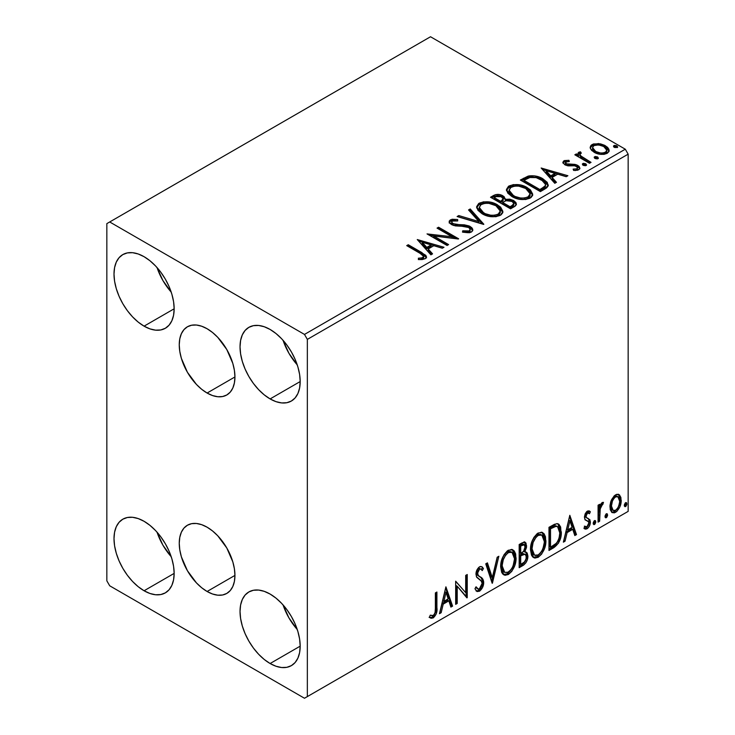 <?xml version="1.0" encoding="UTF-8"?>
<svg xmlns="http://www.w3.org/2000/svg" width="735" height="735" viewBox="0 0 735 735"><rect width="100%" height="100%" fill="white"/><g stroke="black" fill="none" stroke-linecap="round" stroke-linejoin="round"><path stroke-width="1.1" d="M207.095 393.032A39.378 22.73 60 0 1 181.37 358.34A39.378 22.73 60 0 1 187.407 326.781A39.378 22.73 60 0 1 207.095 328.738L212.525 332.486L217.753 337.337L226.784 349.52L232.82 363.43L234.401 370.376L234.934 376.954L207.095 393.032L201.666 389.284L196.438 384.433L187.407 372.25L181.37 358.34L179.79 351.394L179.248 344.807L179.79 338.844L181.37 333.727L183.943 329.657L187.407 326.781L191.624 325.219L196.438 325.026L201.666 326.221L207.095 328.738A39.378 22.73 60 0 1 232.82 363.43A39.378 22.73 60 0 1 226.784 394.98L222.558 396.542L217.753 396.735L212.525 395.549L207.095 393.032L234.934 376.954L234.401 382.917L232.82 388.034L230.248 392.113L226.784 394.98A39.378 22.73 60 0 1 207.095 393.032M207.095 591.482A39.378 22.73 60 0 1 181.37 556.79A39.378 22.73 60 0 1 187.407 525.24A39.378 22.73 60 0 1 207.095 527.188L212.525 530.936L217.753 535.787L226.784 547.97L232.82 561.88L234.401 568.826L234.934 575.413L207.095 591.482L201.666 587.734L196.438 582.883L187.407 570.7L181.37 556.79L179.79 549.844L179.248 543.257L179.79 537.294L181.37 532.177L183.943 528.107L187.407 525.24L191.624 523.669L196.438 523.485L201.666 524.671L207.095 527.188A39.378 22.73 60 0 1 232.82 561.88A39.378 22.73 60 0 1 226.784 593.43L222.558 595.001L217.753 595.185L212.525 593.999L207.095 591.482L234.934 575.413L234.401 581.376L232.82 586.484L230.248 590.563L226.784 593.43A39.378 22.73 60 0 1 207.095 591.482M283.076 604.933A42.538 24.558 -120 0 0 297.252 629.5L288.947 617.914L283.076 604.933M270.113 663.521A42.538 24.558 60 0 1 242.32 626.036A42.538 24.558 60 0 1 248.843 591.96A42.538 24.558 60 0 1 270.113 594.064L275.974 598.115L281.624 603.352L286.825 609.563L291.382 616.518L295.121 623.932L297.895 631.549L299.614 639.046L300.183 646.157L270.113 663.521L264.242 659.47L258.601 654.233L253.4 648.022L248.843 641.067L245.104 633.653L242.32 626.036L240.611 618.539L240.033 611.428L240.611 604.988L242.32 599.457L245.104 595.056L248.843 591.96L253.4 590.269L258.601 590.058L264.242 591.344L270.113 594.064A42.538 24.558 60 0 1 297.895 631.549A42.538 24.558 60 0 1 291.382 665.625L286.825 667.316L281.624 667.527L275.974 666.241L270.113 663.521L300.183 646.157L299.614 652.597L297.895 658.128L295.121 662.529L291.382 665.625A42.538 24.558 60 0 1 270.113 663.521M157.042 267.568A42.538 24.558 -120 0 0 171.218 292.126L162.913 280.55L157.042 267.568M144.078 326.156A42.538 24.558 60 0 1 116.295 288.671A42.538 24.558 60 0 1 122.809 254.595A42.538 24.558 60 0 1 144.078 256.699L149.949 260.75L155.59 265.987L160.79 272.198L165.347 279.144L169.087 286.567L171.861 294.175L173.579 301.681L174.158 308.792L144.078 326.156L138.208 322.105L132.566 316.868L127.366 310.657L122.809 303.702L119.07 296.279L116.295 288.671L114.577 281.174L113.998 274.063L114.577 267.623L116.295 262.092L119.07 257.691L122.809 254.595L127.366 252.904L132.566 252.693L138.208 253.979L144.078 256.699A42.538 24.558 60 0 1 171.861 294.175A42.538 24.558 60 0 1 165.347 328.26L160.79 329.951L155.59 330.153L149.949 328.876L144.078 326.156L174.158 308.792L173.579 315.232L171.861 320.763L169.087 325.155L165.347 328.26A42.538 24.558 60 0 1 144.078 326.156M283.076 340.333A42.538 24.558 -120 0 0 297.252 364.891L288.947 353.315L283.076 340.333M270.113 398.921A42.538 24.558 60 0 1 242.32 361.436A42.538 24.558 60 0 1 248.843 327.351A42.538 24.558 60 0 1 270.113 329.464L275.974 333.515L281.624 338.752L286.825 344.963L291.382 351.909L295.121 359.332L297.895 366.94L299.614 374.446L300.183 381.557L270.113 398.921L264.242 394.86L258.601 389.633L253.4 383.422L248.843 376.467L245.104 369.043L242.32 361.436L240.611 353.939L240.033 346.828L240.611 340.388L242.32 334.857L245.104 330.456L248.843 327.351L253.4 325.669L258.601 325.458L264.242 326.744L270.113 329.464A42.538 24.558 60 0 1 297.895 366.94A42.538 24.558 60 0 1 291.382 401.025L286.825 402.716L281.624 402.918L275.974 401.641L270.113 398.921L300.183 381.557L299.614 387.997L297.895 393.519L295.121 397.92L291.382 401.025A42.538 24.558 60 0 1 270.113 398.921M157.042 532.177A42.538 24.558 -120 0 0 171.218 556.735L162.913 545.159L157.042 532.177M144.078 590.756A42.538 24.558 60 0 1 116.295 553.271A42.538 24.558 60 0 1 122.809 519.195A42.538 24.558 60 0 1 144.078 521.299L149.949 525.35L155.59 530.587L160.79 536.798L165.347 543.753L169.087 551.167L171.861 558.784L173.579 566.281L174.158 573.392L144.078 590.756L138.208 586.705L132.566 581.468L127.366 575.257L122.809 568.311L119.07 560.888L116.295 553.271L114.577 545.774L113.998 538.663L114.577 532.223L116.295 526.692L119.07 522.3L122.809 519.195L127.366 517.504L132.566 517.293L138.208 518.579L144.078 521.299A42.538 24.558 60 0 1 171.861 558.784A42.538 24.558 60 0 1 165.347 592.86L160.79 594.551L155.59 594.762L149.949 593.476L144.078 590.756L174.158 573.392L173.579 579.832L171.861 585.363L169.087 589.764L165.347 592.86A42.538 24.558 60 0 1 144.078 590.756M547.685 184.356L542.954 180.167L542.954 178.844L534.694 175.876L528.079 176.134L520.343 180.029L540.39 191.605L546.675 187.829L548.209 185.872L547.244 182.363L542.954 178.844C539.077 176.336 534.382 175.362 528.869 175.941L520.343 180.029L540.39 191.605L545.048 188.913L548.319 185.064L542.954 178.844L542.954 180.167L548.246 185.725M106.841 223.624L106.841 580.834L109.708 585.795L304.483 698.25L628.159 511.376L307.349 696.596L307.349 339.386L628.159 154.166L628.159 511.376L628.159 154.166L625.292 149.205L304.483 334.425L109.708 221.97L430.517 36.75L625.292 149.205L430.517 36.75L106.841 223.624L106.841 580.834L109.708 585.795L304.483 698.25L307.349 696.596L307.349 339.386L304.483 334.425L109.708 221.97L106.841 223.624M611.41 500.02L609.986 505.257L610.234 509.686L611.906 512.451L614.276 512.883L616.858 511.385L619.844 506.893L621.139 501.904L620.873 497.411L619.348 494.839L616.803 494.287L614.322 495.721L611.41 500.02L609.912 506.884L612.209 512.653L615.562 512.332C619.375 509.125 621.259 505.129 621.222 500.36L619.724 495.206L618.916 494.526L615.562 494.82L611.41 500.02M598.079 522.126L599.622 521.234L600.293 507.655L601.625 505.037L602.746 504.596L603.481 502.372L601.395 503.264L599.622 506.81L599.622 504.32L598.079 505.211L598.079 522.126L599.622 521.234L599.87 509.603L603.481 502.372L602.305 502.474L599.622 506.81L599.622 504.32L598.079 505.211L598.079 522.126M588.955 510.853L590.37 511.771L589.534 511.091L586.732 511.56L585.161 513.857L584.463 516.824L585.124 519.783L588.625 521.841L588.717 523.981L586.943 526.774L584.83 526.214L583.948 528.3L585.703 529.191L587.486 528.511L589.112 526.628L590.187 523.789L589.865 519.663L586.686 517.89L585.997 516.246L587.155 513.352L588.119 512.929L589.47 513.747L590.37 511.771L589.102 510.899L587.394 511.082L584.463 517.22L584.95 519.535L588.459 521.565L588.827 522.962L586.943 526.774L584.83 526.214L583.948 528.3L584.619 528.915M553.648 547.786L558.536 543.082L561.117 535.227L560.658 527.059L558.967 524.367L557.406 523.678L554.447 524.312L548.981 527.317L548.981 550.469L553.648 547.786L552.5 547.125L548.981 549.146L552.5 547.125L553.648 547.786C558.995 543.854 561.549 538.617 561.32 532.067L558.517 524.064L556.79 523.651L548.981 527.317L548.981 550.469L553.648 547.786M519.167 567.686L523.688 565.05L525.874 562.78L527.261 559.923L527.905 556.073L527.142 552.95L524.744 551.985L526.517 547.419L526.003 543.073L523.917 542.081L519.167 544.534L519.167 567.686L523.173 565.371C526.306 563.01 527.886 559.905 527.905 556.073L526.444 552.279L524.744 551.985L526.618 545.967L525.231 542.246L521.997 542.899L519.167 544.534L519.167 567.686M492.174 583.268L498.854 556.257L497.182 557.231L492.303 577.609L487.424 562.863L485.743 563.828L492.432 583.121L498.854 556.257L497.182 557.231L492.303 577.609L487.424 562.863L485.743 563.828L492.174 583.268M457.216 603.453L457.216 586.236L467.239 597.665L467.239 574.513L465.696 575.404L465.696 592.676L455.672 581.192L455.672 604.345L457.216 603.453L455.672 603.022L457.216 603.453L457.216 586.236L466.89 597.867L467.239 574.513L465.696 575.404L465.696 592.676L455.672 581.192L455.672 604.345L457.216 603.453M435.368 608.323L435.092 612.549L433.972 614.883L432.446 615.783L430.232 615.177L429.451 617.409L431.105 618.282L433.237 617.896L436.259 613.89L436.884 609.223L436.902 592.033L435.368 592.915L435.368 608.323C435.827 610.886 435.12 613.293 433.227 615.526L430.232 615.177L429.451 617.409L433.237 617.896C436.305 614.919 437.527 611.511 436.902 607.661L436.902 592.033L435.368 592.915L435.368 608.323M445.906 586.833L439.475 613.697L441.156 612.724L443.214 604.115L448.846 600.862L450.904 607.101L452.585 606.127L445.906 586.833L439.475 613.697L441.156 612.724L443.214 604.115L448.846 600.862L450.904 607.101L452.585 606.127L445.906 586.833M480.938 569.092L478.393 568.532L480.938 569.092L482.233 570.608L483.437 568.495L481.838 566.667L479.56 566.804C477.144 568.798 475.949 571.288 475.977 574.283L476.767 577.352L481.645 581.376L482.151 583.36L479.349 588.9L477.759 588.955L476.207 586.852L474.948 588.753L476.85 591.399L479.937 590.903L482.619 587.265L483.63 581.458L482.188 578.344L478.062 575.294L477.631 572.197L479.542 569.193L480.874 569.055L482.233 570.608L483.437 568.495L481.949 566.731L480.24 566.51L478.641 567.503L476.84 570.195L476.023 573.309L476.427 576.718L481.103 580.678L482.151 583.36L481.434 586.42L479.652 588.698L478.209 589.13L476.207 586.852L474.948 588.753L477.153 591.537L479.459 591.206L478.31 590.545L476.317 590.968M500.654 566.896L501.674 572.39L502.859 574.108L504.991 575.303L508.39 574.504L511.799 571.343L514.831 565.344L515.979 560.024L515.658 553.97L514.224 550.947L511.725 549.385L507.37 550.827L504.072 554.649L501.555 560.548L500.654 566.896L503.833 574.871L508.39 574.504C513.618 569.983 516.181 564.443 516.08 557.883L512.92 549.826L508.271 550.23C503.08 554.806 500.544 560.364 500.654 566.896M530.477 549.688L531.497 555.173L532.682 556.891L534.804 558.086L538.213 557.286L541.621 554.126L544.653 548.126L545.802 542.807L545.471 536.752L544.047 533.739L541.539 532.177L537.193 533.619L533.895 537.432L531.368 543.33L530.477 549.688L533.647 557.654L538.213 557.286C543.431 552.766 545.995 547.226 545.903 540.666L542.742 532.609L538.093 533.013C532.903 537.588 530.367 543.147 530.477 549.688M569.809 515.299L563.378 542.164L565.059 541.19L567.117 532.581L572.749 529.329L574.807 535.567L576.488 534.593L569.809 515.299L563.378 542.164L565.059 541.19L567.117 532.581L572.749 529.329L574.807 535.567L576.488 534.593L569.809 515.299M593.2 523.311L593.926 524.634L595.038 524L595.754 522.181L595.451 520.738L594.192 520.858L593.274 522.603L594.486 524.505L595.773 521.832L594.486 520.646L593.2 523.311M605.024 516.484L605.759 517.808L606.862 517.174L607.579 515.354L607.275 513.912L606.017 514.031L605.098 515.777L606.311 517.679L607.597 515.005L606.311 513.82L605.024 516.484M624.3 505.358L625.035 506.681L626.146 506.038L626.854 504.219L626.56 502.777L625.301 502.896L624.373 504.651L625.586 506.544L626.872 503.87L625.586 502.685L624.3 505.358M590.334 148.36L591.666 150.454L595.414 152.935L600.376 154.304L604.051 154.35L607.229 153.312L609.012 151.474L608.938 149.361L607.606 147.377L604.629 145.309L600.504 143.858L593.467 143.941L590.986 145.374L590.15 147.34L590.334 148.36L594.027 152.228C598.152 154.653 602.553 155.011 607.229 153.312L609.186 150.574L605.337 145.695L598.63 143.555L592.061 144.556L590.15 147.322L590.334 148.36M589.488 163.262L591.032 162.371L580.576 155.765L579.832 154.166L581.302 153.146L580.485 151.823L578.123 152.88L578.537 155.158L576.378 153.909L574.834 154.8L589.488 163.262L591.032 162.371L581.321 156.481L579.823 154.276L581.302 153.146L580.485 151.823L578.803 152.209L577.958 153.532L578.537 155.158L576.378 153.909L574.834 154.8L589.488 163.262M563.892 160.827L562.937 162.858L565.408 165.053L568.504 165.88L574.568 165.752L577.039 166.891L577.471 167.874L576.81 168.802L573.153 169.133L573.622 170.428L577.664 170.208L579.805 168.701L579.088 166.367L576.525 164.815L567.971 164.364L565.95 163.593L565.5 162.031L569.303 161.553L568.954 160.313L564.407 160.579L563.892 162.15L566.52 161.544L563.892 162.15L563.892 160.827L562.845 162.316L564.802 164.741L567.549 165.752L574.568 165.752L576.332 166.349L577.471 167.865L576.81 168.802L573.153 169.133L573.622 170.428L578.785 169.739L579.924 168.122L577.802 165.421L575.027 164.401L566.272 163.804L565.785 161.81L569.303 161.553L568.954 160.313L563.892 160.827M498.192 195.694L493.36 196.934C496.566 195.262 499.754 195.326 502.942 197.136L502.942 195.813C499.754 194.003 496.566 193.939 493.36 195.611L493.36 196.934L491.669 197.908L493.36 196.934L493.36 195.611L490.521 197.246L510.568 208.823L515.079 206.195L516.319 204.688L515.988 202.603L513.618 200.49L509.778 199.157L505.331 199.36L504.045 196.567L499.515 194.545L495.519 194.646L490.521 197.246L510.568 208.823L514.583 206.507L516.429 204.045L513.618 200.49L505.331 199.36L505.395 198.836M483.584 224.405L470.216 208.97L468.535 209.944L478.871 221.538L458.787 215.575L457.106 216.54L483.841 224.258L470.216 208.97L468.535 209.944L478.871 221.538L458.787 215.575L457.106 216.54L483.584 224.405M448.616 244.59L433.705 235.981L458.649 238.802L438.593 227.225L437.049 228.116L452.007 236.753L427.026 233.905L447.082 245.481L448.616 244.59L433.705 235.981L458.3 239.004L438.593 227.225L437.049 228.116L452.007 236.753L427.026 233.905L447.082 245.481L448.616 244.59M420.062 253.327L422.983 255.22L423.737 256.745L422.487 257.81L418.298 258.242L419.06 259.584L422.294 259.547L425.427 258.564L426.511 257.121L425.85 255.357L408.265 244.737L406.721 245.628L420.062 253.327L423.755 256.524L421.789 257.967L418.298 258.242L419.06 259.584L425.161 258.729L426.53 256.882L421.798 252.555L408.265 244.737L406.721 245.628L420.062 253.327M417.26 239.546L430.885 254.834L432.566 253.86L428.193 248.963L433.825 245.71L442.314 248.228L443.995 247.263L417.26 239.546L430.885 254.834L432.566 253.86L428.193 248.963L433.825 245.71L442.314 248.228L443.995 247.263L417.26 239.546M471.383 232.049L472.688 230.707L472.706 229.164L471.806 227.703L469.187 225.967L464.336 224.827L455.507 224.487L452.181 223.063L451.786 221.639L452.438 221.014L457.694 220.95L457.666 219.535L452.025 219.241L449.287 220.969L450.086 223.532L453.274 225.388L465.439 226.389L468.618 227.345L470.198 229.081L469.5 230.735L467.708 231.369L462.728 230.808L462.49 232.113L469.371 232.747L471.383 232.049L472.835 229.954L470.189 226.472L452.962 223.642L451.694 222.053L452.438 221.014L457.694 220.95L457.666 219.535L450.408 219.811L449.14 221.685L451.501 224.588L455.342 225.893L466.137 226.499L468.618 227.345L470.244 229.43L469.206 230.919L462.728 230.808L462.49 232.113L471.383 232.049M482.123 213.775L488.407 216.228L495.904 216.724L501.151 214.785L502.685 212.773L502.85 211.303L500.608 207.123L496.52 204.302L491.118 202.318L483.557 201.822L478.678 203.512L476.638 206.654L477.97 210.339L482.123 213.775C487.764 217.11 493.828 217.633 500.314 215.337L502.869 211.643L497.457 204.808C491.77 201.418 485.66 200.894 479.119 203.237L476.629 206.967L482.123 213.775M511.946 196.557L518.23 199.01L525.718 199.507L530.973 197.568L532.508 195.556L532.673 194.095L530.431 189.906L526.333 187.085L520.94 185.101L513.379 184.604L508.501 186.295L506.461 189.446L507.793 193.121L511.946 196.557C517.587 199.892 523.642 200.416 530.137 198.128L532.682 194.426L527.271 187.6C521.593 184.2 515.474 183.676 508.932 186.019L506.443 189.749L511.946 196.557M541.162 168.012L554.787 183.3L556.468 182.326L552.095 177.429L557.727 174.177L566.216 176.694L567.898 175.729L541.162 168.012L554.787 183.3L556.468 182.326L552.095 177.429L557.727 174.177L566.216 176.694L567.898 175.729L541.162 168.012M582.726 164.934L582.809 163.556L583.498 165.421L585.437 165.715L586.539 165.072L585.758 163.776L583.516 163.326L582.405 163.969L583.195 165.265L586.144 165.485L586.585 164.861M594.56 158.108L594.633 156.73L595.322 158.595L597.261 158.889L598.363 158.245L597.583 156.95L595.341 156.5L594.229 157.143L595.019 158.438L597.968 158.659L598.409 158.034M613.835 146.972L613.909 145.603L614.947 147.597L617.648 147.119L616.867 145.824L614.625 145.365L613.514 146.008L614.295 147.303L617.253 147.533L617.694 146.908M422.754 254.439L407.87 246.289L408.265 244.737L408.265 246.06L421.798 253.878L421.798 252.555L421.798 253.878L426.392 257.526M423.755 257.709L422.487 259.133L418.298 259.565L421.789 259.29L421.789 257.967L421.789 259.29L423.084 258.876L423.755 256.524M426.502 257.921L424.683 255.688M418.592 241.034L442.479 248.136L418.592 241.034M428.193 250.286L428.193 248.963L428.193 250.286L431.785 254.31L428.193 250.286M422.221 243.588L426.796 248.715L431.114 246.225L431.114 244.902L431.114 246.225L426.796 248.715L426.796 247.392L426.796 248.715L422.221 243.588L422.221 242.265L431.114 244.902L426.796 247.392L422.221 242.265L422.221 243.588M429.442 235.301L452.007 238.076L452.007 236.753L452.007 238.076L429.442 235.301M438.198 228.778L438.593 227.225L438.593 228.548L456.27 238.756L438.198 228.778M433.705 237.304L433.705 235.981L433.705 237.304L447.477 245.251L433.705 237.304M470.235 230.9L469.5 232.058L467.708 232.692L462.719 232.177L462.728 230.808L462.728 232.131L469.206 232.242L470.244 229.43M449.269 222.347L450.408 221.134L450.408 219.811L450.408 221.134L457.666 220.858L457.666 219.535L457.675 220.941L452.025 220.564L450.022 221.391L449.14 222.953M451.694 222.053L451.694 223.376L452.962 224.965L452.962 223.642L452.962 224.965L456.481 225.93L456.481 224.607L456.481 225.93L460.386 225.976L460.386 224.653L460.386 225.976L470.189 227.795L470.189 226.472L470.189 227.795L472.734 230.579M472.706 230.487L471.071 228.374L468.066 226.876M466.89 226.555L454.579 225.627L452.181 224.386L451.786 222.962M449.701 221.667L449.287 222.292M458.612 216.99L458.787 215.575L458.787 216.899L478.871 222.861L478.871 221.538L478.871 222.861L458.612 216.99M469.316 210.816L470.216 210.293L470.216 208.97L470.216 210.293L482.509 224.083L470.216 210.293L469.316 210.816M476.684 207.647L479.119 204.56L479.119 203.237L479.119 204.56C485.66 202.217 491.77 202.741 497.457 206.131L497.457 204.808L497.457 206.131L502.813 212.286M481.177 203.659L478.283 205.12L476.638 207.977M502.85 212.626L501.748 209.769L498.33 206.673L493.424 204.293L488.628 203.2M486.157 203.016L482.546 203.31M500.03 211.074L500.223 211.717M500.287 212.59L498.56 215.291L494.664 216.595L488.674 216.173L484.402 214.602M499.423 214.556L498.881 215.061M479.257 207.408L479.257 208.731L483.658 214.197L483.658 212.874L479.257 207.408L481.241 204.385C486.506 202.575 491.393 203.007 495.904 205.699L500.296 211.046L498.201 214.179C493.001 215.989 488.15 215.557 483.658 212.874L483.658 214.197L481.113 212.341L479.542 210.155L479.266 208.501M483.658 214.197C488.15 216.88 493.001 217.312 498.201 215.502L498.201 214.179L498.201 215.502L500.296 212.369L500.296 211.046M505.331 199.36L505.331 200.683L505.331 199.36L502.942 195.813L502.942 197.136L505.331 199.681L503.521 197.494L499.488 195.859M506.424 200.48L513.618 201.813L513.618 200.49L513.618 201.813L516.328 204.688M516.337 204.743L515.979 203.917M515.41 203.172L511.845 201.004L507.508 200.361M513.82 204.918L513.205 206.094L510.062 208.069L502.602 203.76L502.602 202.437L506.075 200.71L512.074 201.381L513.82 203.613L511.817 205.726L511.817 207.049L513.82 204.936L513.82 203.613L513.205 204.771L510.062 206.746L510.062 208.069L511.817 207.049L511.817 205.726L510.062 206.746L502.602 202.437L502.602 203.76L510.062 208.069L510.062 206.746L502.602 202.437L506.075 200.71L509.263 200.462L512.442 201.611L513.82 203.595M513.205 206.094L512.561 206.599M503.052 200.692L500.544 202.575L494.122 198.863L494.122 197.54L495.721 196.622L501.435 196.723L503.172 198.873L501.334 200.802L501.334 202.125L503.172 200.196L503.172 198.873M501.334 200.802L500.544 201.252L500.544 202.575L501.334 202.125L501.334 200.802L500.544 201.252L494.122 197.54L494.122 198.863L500.544 202.575L500.544 201.252L494.122 197.54L497.788 195.896L500.829 196.41L503.172 198.79L501.334 200.802M506.507 190.429L508.932 187.342L508.932 186.019L508.932 187.342C515.474 185 521.593 185.523 527.271 188.923L527.271 187.6L527.271 188.923L532.636 195.069M511 186.442L507.435 188.537L506.461 190.769M532.673 195.418L531.561 192.552L528.153 189.455L523.246 187.085L518.451 185.983M515.979 185.808L512.359 186.093M529.843 193.856L530.054 194.527M530.11 195.381L529.246 197.338L526.398 198.992L522.456 199.461L518.497 198.955L512.111 196.098L509.998 194.068L509.079 191.293M529.246 197.338L528.695 197.844M509.07 190.19L509.07 191.513L513.48 196.98L513.48 195.657L513.48 196.98C517.973 199.663 522.815 200.095 528.024 198.294L528.024 196.971C522.815 198.772 517.973 198.34 513.48 195.657L509.07 190.19L511.055 187.168C516.328 185.358 521.216 185.79 525.727 188.482L530.119 193.829L528.024 196.971L528.024 198.294L530.119 195.152L530.119 193.829M521.482 180.691L523.375 179.597L523.375 178.274L523.375 179.597L528.869 177.264L528.869 175.941L528.869 177.264C534.382 176.685 539.077 177.659 542.954 180.167L536.55 177.567L530.789 177.006L527.335 177.695L521.482 180.691M545.581 185.771L545.003 187.416L542.559 189.281M541.539 189.896L541.539 188.573L539.876 189.529L539.876 190.852L541.539 189.896L545.149 187.223L545.149 185.9L541.539 188.573L541.539 189.896L539.876 190.852L523.936 181.655L539.876 190.852L539.876 189.529L523.936 180.332L523.936 181.655L523.936 180.332L529.953 177.502C534.418 176.924 538.24 177.668 541.41 179.726L545.581 184.513L545.149 187.223L545.581 184.513M542.494 169.5L566.382 176.602L542.494 169.5M552.095 178.752L552.095 177.429L552.095 178.752L555.688 182.776L552.095 178.752M546.123 172.054L550.699 177.181L555.017 174.691L555.017 173.368L555.017 174.691L550.699 177.181L550.699 175.858L550.699 177.181L546.123 172.054L546.123 170.731L555.017 173.368L550.699 175.858L546.123 170.731L546.123 172.054M568.954 161.516L568.954 160.313L568.954 161.516M565.298 163.85L565.785 161.81M565.785 163.133L566.272 165.127L566.272 163.804L566.272 165.127L567.971 165.687L567.971 164.364L567.971 165.687L571.021 165.669L571.021 164.346L571.021 165.669L575.027 165.724L575.027 164.401L575.027 165.724L577.802 166.744L577.802 165.421L577.802 166.744L579.786 168.747M575.165 170.548L576.81 170.125L576.81 168.802L576.81 170.125L577.471 169.188L577.168 169.858L575.064 170.548M562.992 163.005L563.892 162.15L562.955 163.087M577.416 168.857L577.471 167.865M579.814 168.82L578.5 167.194L575.799 165.908L566.639 165.32L565.353 164.171L565.5 163.354M579.088 167.69L578.5 167.194M582.809 163.556L582.809 164.879L585.758 165.099L585.758 163.776L582.809 163.556L582.359 164.199M586.144 165.485L585.758 163.776L586.227 165.439M586.264 165.476L584.343 164.649L582.671 164.971M585.115 164.815L583.516 164.649M575.983 155.462L576.378 153.909L576.378 155.232L578.537 156.481L578.537 155.158L578.537 156.481L575.983 155.462M578.096 154.267L578.803 152.209L578.803 153.532L580.485 153.146L580.485 151.823L580.576 153.303L578.803 153.532L577.986 154.58M579.823 154.276L579.823 155.6L581.321 157.804L581.321 156.481L581.321 157.804L586.107 160.855L586.107 159.532L586.107 160.855L589.883 163.032L581.578 158.016L579.832 155.489M594.633 156.73L594.633 158.053L597.583 158.273L597.583 156.95L594.633 156.73L594.183 157.373M597.968 158.659L597.583 156.95L598.051 158.613M598.088 158.65L596.168 157.823L594.496 158.144M596.939 157.988L595.341 157.823M593.476 145.254L591.473 146.265L590.223 147.983L592.061 145.879L592.061 144.556L592.061 145.879L598.63 144.878L598.63 143.555L598.63 144.878L605.337 147.018L605.337 145.695L605.337 147.018L609.104 151.217L607.606 148.7L603.885 146.274L599.576 145.006L594.918 144.914M606.724 151.024L606.697 152.209L605.429 153.606L600.284 154.267L594.652 152.072L593.026 150.39L592.621 148.332M592.557 147.542L592.557 148.865L595.58 152.669L595.58 151.346L595.58 152.669C598.612 154.497 601.891 154.809 605.429 153.606L605.429 152.283C601.891 153.486 598.612 153.174 595.58 151.346L592.557 147.542L593.862 145.603C597.445 144.427 600.761 144.758 603.812 146.596L606.798 150.252L605.429 152.283L605.429 153.606L606.798 151.575L606.798 150.252M613.909 145.603L613.909 146.926L616.867 147.147L616.867 145.824L613.909 145.603L613.468 146.237M617.253 147.533L616.867 145.824L617.326 147.478M617.372 147.524L615.443 146.697L613.78 147.018M616.215 146.853L614.625 146.688M431.114 244.902L426.796 247.392L422.221 242.265L431.114 244.902M495.904 205.699L499.387 208.621L500.25 211.606L498.56 213.968L494.664 215.272L490.622 215.199L485.173 213.665L481.113 211.018L479.284 207.895L480.571 204.835L484.834 203.319L488.904 203.356L495.904 205.699M525.727 188.482L529.209 191.403L530.11 194.058L528.373 196.75L524.478 198.055L520.435 197.981L514.996 196.447L510.935 193.801L509.107 190.677L510.393 187.627L514.647 186.102L518.726 186.139L525.727 188.482M523.936 180.332L529.953 177.502L536.192 177.631L543.606 181.242L545.131 182.997L545.489 185.183L544.433 186.644L539.876 189.529L523.936 180.332M555.017 173.368L550.699 175.858L546.123 170.731L555.017 173.368M603.812 146.596L606.136 148.553L606.798 150.096L605.879 151.98L603.022 153.009L600.284 152.944L596.085 151.612L593.338 149.517L592.557 147.698L593.411 145.907L596.305 144.887L600.394 145.236L603.812 146.596M429.084 617.281L430.967 617.657L432.649 616.858L435.368 612.365L435.763 592.695L435.763 607L436.902 607.661L435.763 607C436.379 610.849 435.157 614.258 432.097 617.235L433.237 617.896L432.097 617.235L429.608 617.519M445.64 587.926L451.437 605.465L452.585 606.127L451.437 605.465L450.537 605.989L451.437 605.465L445.64 587.926M447.698 600.201L448.846 600.862L447.698 600.201L442.075 603.453L443.214 604.115L442.075 603.453L440.008 612.062L441.156 612.724L439.842 612.163L442.075 603.453L447.698 600.201M444.886 591.684L442.727 600.697L443.876 601.359L442.727 600.697L444.886 591.684L446.026 592.346L448.185 598.869L443.876 601.359L446.026 592.346L444.886 591.684M455.672 581.33L465.696 592.676L455.672 581.33M466.091 575.174L466.091 596.912L466.091 575.174M466.247 597.096L467.239 597.665L466.247 597.096M456.067 585.574L457.216 586.236L456.067 585.574L456.067 602.792L456.067 585.574M475.784 587.495L477.759 588.955M482.289 567.833L481.37 569.45L482.289 567.833M477.52 573.291L479.542 569.193L478.393 568.532L476.372 572.629L477.52 573.291L476.372 572.629L477.309 575.082L478.457 575.744L477.52 573.291M480.359 576.947L479.211 576.286C481.214 577.131 482.325 578.987 482.546 581.835L483.694 582.497C483.474 579.649 482.362 577.793 480.359 576.947M479.459 591.206C482.252 588.891 483.667 585.988 483.694 582.497L482.546 581.835C482.518 585.326 481.103 588.23 478.31 590.545L479.459 591.206M476.004 590.876L477.484 590.912L479.257 589.856M480.12 588.928L482.289 584.16L482.482 580.797L481.039 577.682L477.419 575.174M482.279 579.86L481.967 579.015M477.309 575.082L476.39 573.024L476.868 570.369L478.173 568.679L479.725 568.394M477.061 588.469L475.563 587.173M486.653 563.313L491.155 576.947L492.303 577.609L491.155 576.947L486.653 563.313M497.347 557.139L491.55 581.376L497.347 557.139M512.341 549.55L514.932 557.222L516.08 557.883L514.932 557.222C515.033 563.782 512.47 569.322 507.251 573.842L508.39 574.504L507.251 573.842L503.282 574.485M503.65 574.605L505.469 574.577L508.151 573.245L512.01 568.522L514.509 561.595L514.509 553.29M512.029 552.343L510.889 551.682L507.196 551.902C503.006 555.605 500.958 560.088 501.049 565.344L501.389 561.816L502.97 557.02L505.092 553.712L507.196 551.902L508.344 552.564L512.029 552.343L514.537 558.775C514.638 564.057 512.571 568.513 508.344 572.161L504.743 572.427L502.198 566.005L501.049 565.344L503.594 571.766L502.519 570.829M501.932 569.919L501.077 566.161M501.049 565.344L502.198 566.005C502.106 560.75 504.155 556.266 508.344 552.564L507.196 551.902L508.62 551.342L511.027 551.764M524.597 542.035L525.47 545.306L526.618 545.967L525.47 545.306L524.625 549.458M524.303 544.708L523.155 544.047L521.161 544.433L522.309 545.094L521.161 544.433L519.562 545.361L520.711 546.022L524.303 544.708L525.075 546.904L523.596 551.333L524.744 551.985L523.605 551.323L520.711 553.446L519.562 552.784L519.562 545.361L522.025 544.029L523.265 544.12M525.801 552.04L526.756 555.412L527.905 556.073L526.756 555.412C526.738 559.243 525.158 562.349 522.025 564.71L523.173 565.371L522.025 564.71L519.167 566.363L524.037 563.047L526.49 557.929L526.719 554.512L525.644 551.875M524.45 549.844L525.415 544.212M525.213 543.266L524.34 541.768M525.314 554.383L522.796 553.565L523.945 554.227L522.796 553.565L520.343 554.704L521.482 555.366L520.343 554.704L519.562 555.155L520.711 555.816L523.945 554.227L525.314 554.383L526.361 556.965C526.223 559.886 524.928 562.036 522.475 563.405L520.711 564.425L519.562 563.763L519.562 555.155L523.072 553.519L524.882 554.539M525.075 546.904C525.001 549.642 523.807 551.673 521.492 552.986L520.711 553.446L520.711 546.022L519.562 545.361L519.562 552.784L520.711 553.446L520.711 546.022L524.046 544.617L525.075 546.904M520.711 564.425L520.711 555.816L519.562 555.155L519.562 563.763L520.711 564.425L520.711 555.816L524.974 554.236L526.223 555.715L526.03 559.114L524.358 562.045L520.711 564.425M542.154 532.333L544.754 540.005L545.903 540.666L544.754 540.005C544.855 546.564 542.292 552.104 537.064 556.625L538.213 557.286L537.064 556.625L533.096 557.277M533.463 557.387L535.291 557.36L537.965 556.037L541.833 551.305L544.332 544.387L544.323 536.072M531.754 552.702L530.872 548.126L533.417 554.548L532.342 553.611M541.851 535.126L540.703 534.464L537.019 534.694L538.158 535.356L541.851 535.126L544.359 541.557C544.46 546.84 542.393 551.305 538.158 554.943L534.556 555.21L532.021 548.788L530.872 548.126L531.056 545.508L532.315 540.868L534.915 536.495L537.735 534.336L540.85 534.556M532.021 548.788C531.929 543.533 533.968 539.049 538.158 535.356L537.019 534.694C532.829 538.387 530.78 542.871 530.872 548.126L532.021 548.788L533.105 542.467L536.063 537.156L538.884 534.997L541.989 535.218L544.019 538.433L544.332 542.412L542.908 548.824L540.905 552.389L538.158 554.943L535.447 555.55L533.491 554.273L532.351 551.884L532.021 548.788M557.929 523.798L560.18 531.405L561.32 532.067L560.18 531.405C560.41 537.956 557.847 543.193 552.5 547.125L554.319 545.903M555.237 545.122L557.984 541.318L559.978 534.566L559.739 527.197L557.819 523.706M553.749 525.911L550.396 527.555L551.535 528.217L550.396 527.555L549.385 528.143L550.524 528.805L555.982 526.306L557.58 526.628L559.785 532.948C559.978 536.458 558.82 539.903 556.312 543.284L550.524 547.207L549.385 546.546L550.524 547.207L550.524 528.805L549.385 528.143L549.385 546.546L549.385 528.143L552.637 526.37M557.58 526.628L555.982 526.306L554.833 525.644L556.652 526.104M569.542 516.393L575.34 533.932L576.488 534.593L575.34 533.932L574.439 534.455L575.34 533.932L569.542 516.393M571.6 528.667L572.749 529.329L571.6 528.667L565.978 531.919L567.117 532.581L565.978 531.919L563.91 540.528L565.059 541.19L563.745 540.629L565.978 531.919L571.6 528.667M568.789 520.15L566.63 529.163L567.778 529.825L566.63 529.163L568.789 520.15L569.928 520.812L572.087 527.335L567.778 529.825L569.928 520.812L568.789 520.15M588.763 513.113L586.346 512.442L589.47 513.747L590.37 511.771L589.222 511.11L588.404 512.911L588.946 510.834M585.997 516.246L587.495 513.103L586.346 512.442L584.858 515.584L585.997 516.246L584.858 515.584L585.225 516.898L586.374 517.559L585.997 516.246M588.358 518.561L586.374 517.559M590.37 521.988L589.865 519.663L588.717 519.002L589.222 521.326L590.37 521.988L589.222 521.326C589.24 524.037 588.156 526.297 585.97 528.097L587.118 528.759C589.305 526.958 590.389 524.698 590.37 521.988M583.948 528.3L587.118 528.759L585.97 528.097L584.104 528.483M584.362 526.159L585.501 526.82L584.83 526.214M586.907 520.555L588.459 521.565M587.32 520.904L585.308 519.985M585.133 519.921L586.971 520.591M585.133 526.333L584.564 526.251M584.132 528.493L586.705 527.565L588.432 525.029L589.222 521.326L588.331 518.533M585.225 516.898L585.225 513.875L586.172 512.552L587.504 512.396M595.258 520.573L594.486 520.646M594.569 520.601L595.773 521.832L594.624 521.17L593.338 523.844L594.486 524.505L593.255 523.88M593.724 524.56L594.486 524.505M593.191 523.908L594.303 522.631L594.551 520.545M598.483 504.982L598.483 506.149L599.622 506.81L598.483 506.149L598.483 504.982M600.688 504.192L601.597 503.934L602.02 502.666L601.597 503.934L602.746 504.596L600.798 504.109M599.264 506.599L598.722 508.942L599.87 509.603L598.722 508.942L598.483 514.886L599.622 515.547L598.483 514.886L598.483 520.573L599.622 521.234L598.079 520.803L598.483 514.886M598.492 513.453L599.356 506.323M607.082 513.747L606.311 513.82M606.393 513.774L607.597 515.005L606.448 514.344L605.162 517.017L606.311 517.679L605.08 517.054M605.548 517.734L606.311 517.679M605.015 517.082L606.127 515.805L606.375 513.719M618.3 494.278L619.724 495.206L618.576 494.545L620.074 499.699L621.222 500.36L620.074 499.699C620.11 504.467 618.227 508.464 614.423 511.67L615.562 512.332L614.423 511.67L611.658 512.24L614.423 511.67L617.262 508.932M617.924 507.848L619.743 502.869L619.991 498.155M619.734 496.786L618.199 494.177M612.595 509.998L611.263 509.107L610.537 507.444L610.831 501.711L613.449 496.97L615.388 495.859L616.977 496.235M617.887 496.741L616.738 496.079L614.414 496.235L615.562 496.897L617.887 496.741L619.678 501.261C619.752 504.798 618.374 507.802 615.562 510.255L613.119 510.43L611.446 506.011L610.307 505.349L611.979 509.768L613.119 510.43M611.446 506.011C611.382 502.455 612.751 499.414 615.562 496.897L614.414 496.235C611.612 498.753 610.234 501.794 610.307 505.349L611.446 506.011L612.42 501.095L614.203 498.045L616.049 496.658L618.126 496.897L619.449 499.138L619.66 501.83L618.714 506.13L617.4 508.537L615.562 510.255L613.725 510.66L611.979 509.006L611.446 506.011M626.367 502.621L625.586 502.685M625.669 502.648L626.872 503.87L625.724 503.209L624.447 505.882L625.586 506.544L624.364 505.919M624.823 506.608L625.586 506.544M624.3 505.956L625.412 504.669L625.66 502.584M448.185 598.869L443.876 601.359L446.026 592.346L448.185 598.869M514.537 558.775L513.085 566.042L511.082 569.597L507.619 572.519L504.541 572.308L502.538 569.101L502.216 565.151L503.291 559.684L505.616 555.173L508.703 552.371L511.643 552.16L513.737 554.328L514.537 558.775M550.524 528.805L554.897 526.572L556.965 526.37L558.986 528.3L559.785 532.948L559.069 538.149L557.222 542.136L555.311 544.194L550.524 547.207L550.524 528.805M572.087 527.335L567.778 529.825L569.928 520.812L572.087 527.335M304.483 334.425L625.292 149.205L628.159 154.166L307.349 339.386L304.483 334.425M307.349 696.596L628.159 511.376L307.349 696.596M504.743 572.427L503.594 571.766M534.556 555.21L533.417 554.548"/></g></svg>
